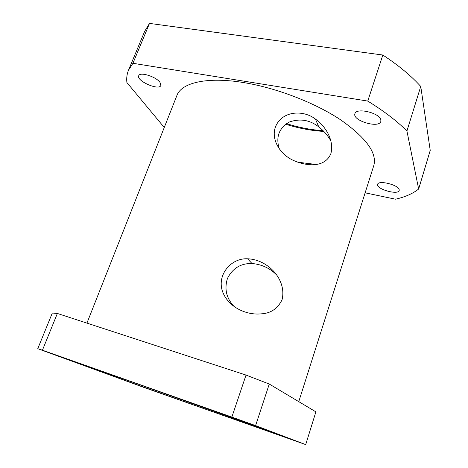 <?xml version="1.0" encoding="UTF-8"?>
<svg xmlns="http://www.w3.org/2000/svg" width="468" height="468" viewBox="0 0 468 468"><rect width="100%" height="100%" fill="white"/><g stroke="black" fill="none" stroke-linecap="round" stroke-linejoin="round"><path stroke-width="0.7" d="M276.477 274.78C269.861 268.135 261.694 264.373 251.965 263.502C240.833 263.279 232.678 268.234 227.489 278.372C224.102 289.189 226.489 298.736 234.649 307.02M282.093 299.666C277.74 308.71 270.639 313.449 260.787 313.882C246.256 315.286 228.115 307.178 222.458 291.312C216.778 274.751 231.145 257.886 247.572 258.786C267.766 259.477 286.907 279.378 282.093 299.666M330.876 141.003C327.828 135.498 323.792 130.794 318.772 126.886C309.798 119.925 300.006 118.299 289.388 122.013C278.922 128.074 275.576 137.112 279.355 149.117M330.864 153.644C325.313 167.246 308.272 166.737 294.36 160.822C280.133 155.113 269.246 137.908 276.6 124.453C284.053 110.67 303.744 110.05 315.403 119.024C326.178 126.723 334.298 140.903 330.864 153.644M231.853 417.087L42.43 350.21L57.359 313.455L246.033 375.067L231.853 417.087L255.586 425.611L269.264 384.047L315.888 411.869L305.698 444.6L255.586 425.611M57.359 313.455L52.317 313.034L37.768 348.689L143.647 387.334L305.698 444.6M246.033 375.067L269.264 384.047M323.16 130.724C311.366 129.911 299.14 127.559 286.486 123.675M285.679 124.254C298.912 128.343 311.635 130.736 323.838 131.42M316.087 164.461L297.742 162.191M365.128 192.828L395.478 199.192C405.083 197.051 412.805 193.658 418.644 189.019L406.926 131.005L420.744 86.445L430.232 150.386L418.644 189.019M149.508 23.4L382.824 55.025L367.754 101.082L132.93 63.291L149.508 23.4L144.694 31.286L128.484 70.241L132.93 63.291M128.484 70.241C126.916 74.084 126.383 78.179 126.892 82.52L164.256 127.483M367.754 101.082C383.924 111.056 396.981 121.036 406.926 131.005M382.824 55.025C398.56 65.356 411.202 75.828 420.744 86.445M399.192 189.68L399.186 190.517C398.139 195.443 375.658 188.943 377.635 184.316C378.32 179.87 398.473 184.842 399.192 189.68M159.986 82.397L160.857 85.445C159.202 90.997 136.094 80.9 138.721 75.722C139.774 71.528 156.078 76.629 159.986 82.397M380.853 119.872L380.835 121.44C379.045 128.712 352.053 120.598 354.937 113.695C356.16 107.33 379.694 112.87 380.853 119.872M272.171 432.192L275.746 433.62C273.915 433.725 84.831 366.391 83.485 365.157L137.481 383.865L272.171 432.192M37.768 348.689L42.43 350.21M86.931 323.107L176.898 95.507C181.379 82.842 206.64 76.495 243.489 82.549C276.085 87.791 314.455 102.521 340.195 119.545C366.128 137.721 377.319 153.077 373.78 165.614L298.76 401.649M251.965 263.502L247.572 258.786M318.772 126.881L315.409 119.024"/></g></svg>
